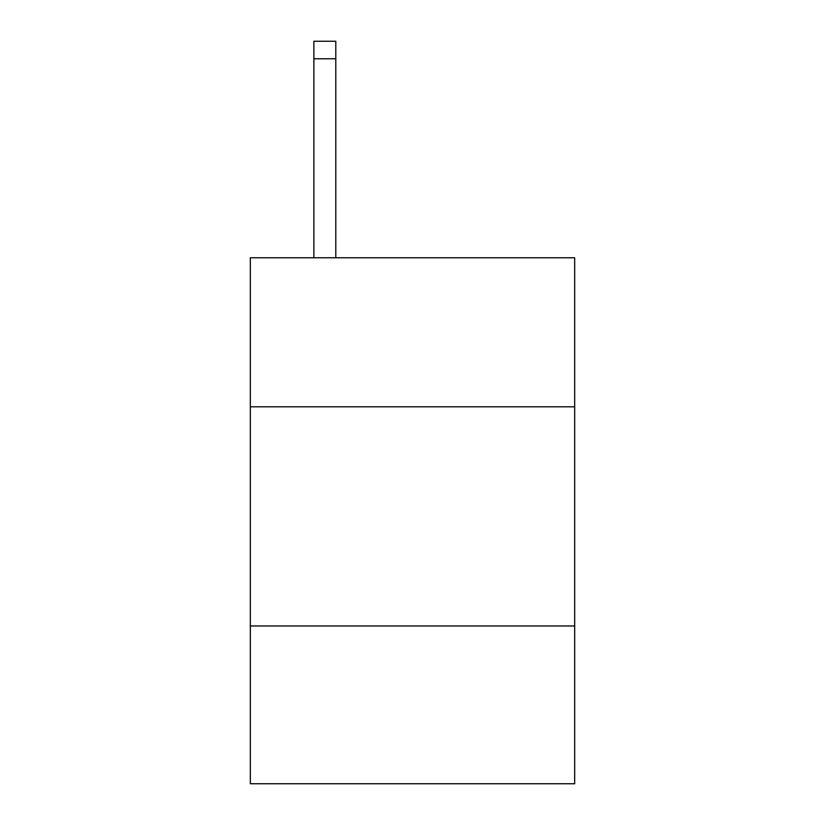 <?xml version="1.0" encoding="UTF-8"?>
<svg xmlns="http://www.w3.org/2000/svg" width="825" height="825" viewBox="0 0 825 825"><rect width="100%" height="100%" fill="white"/><g stroke="black" fill="none" stroke-linecap="round" stroke-linejoin="round"><path stroke-width="1.24" d="M574.674 406.797L574.674 257.771L250.326 257.771L250.326 406.797L574.674 406.797L574.674 783.75L250.326 783.75L250.326 406.797M574.674 625.958L250.326 625.958M335.796 257.771L335.796 58.781L313.882 58.781L313.882 41.25L335.796 41.25L335.796 58.781M313.882 257.771L313.882 58.781"/></g></svg>
